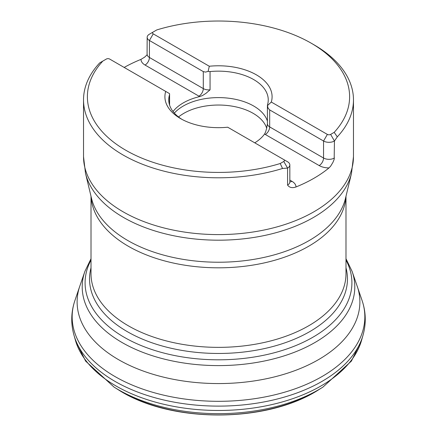<?xml version="1.0" encoding="UTF-8"?>
<svg xmlns="http://www.w3.org/2000/svg" width="437" height="437" viewBox="0 0 437 437"><rect width="100%" height="100%" fill="white"/><g stroke="black" fill="none" stroke-linecap="round" stroke-linejoin="round"><path stroke-width="0.66" d="M254.766 142.833A49.747 28.722 0 0 0 264.554 134.033L319.185 165.574A13.88 8.013 0 0 0 328.995 167.923L330.58 166.262L332.918 162.422L334.158 159.456L334.452 141.014L337.309 136.847A134.973 77.923 180 0 0 353.473 99.876L353.473 156.675A134.973 77.923 0 0 1 337.309 193.646A134.973 77.923 0 0 1 123.059 211.776A134.973 77.923 0 0 1 83.527 156.675L83.527 99.876A134.973 77.923 180 0 1 99.691 62.901L106.366 59.044A2.316 1.338 180 0 1 109.638 59.044L169.561 93.644L169.474 104.749M328.995 167.923A134.973 77.923 180 0 1 296.007 186.97C292.238 188.26 289.425 187.631 287.579 185.08L287.579 168.081L282.542 168.469A134.973 77.923 180 0 1 83.527 99.876M124.174 67.44A134.973 77.923 180 0 1 140.993 59.377L144.609 57.171L147.061 54.865M147.083 54.838L147.16 37.336A7.713 4.452 180 0 1 149.421 34.19L156.785 29.934A131.116 75.699 0 0 1 311.215 43.197L313.941 44.771A134.973 77.923 180 0 1 353.473 99.876M99.691 62.901L102.821 61.093A131.116 75.699 0 0 0 125.785 150.252A131.116 75.699 0 0 0 280.215 163.514L283.76 161.466L287.579 168.081A7.713 4.452 180 0 0 289.84 164.929A7.713 4.452 180 0 0 287.579 161.783L283.76 159.576A2.316 1.338 180 0 1 283.76 161.466M164.907 96.73A53.593 30.945 180 0 1 165.699 91.415A53.593 30.945 180 0 0 164.907 96.724A53.593 30.945 180 0 0 227.699 127.211L287.579 161.783M209.301 66.244A53.593 30.945 180 0 1 272.093 96.724A53.593 30.945 180 0 1 271.301 102.034L267.439 105.639L267.526 104.749A49.747 28.722 180 0 0 268.247 99.876A49.747 28.722 180 0 0 253.678 79.567A49.747 28.722 180 0 0 210.055 71.57L208.11 71.389L209.301 66.244L153.24 33.873A2.316 1.338 180 0 1 153.24 31.983L149.421 34.19M311.215 43.197A131.116 75.699 0 0 1 334.179 132.356L330.634 134.405A2.316 1.338 180 0 1 327.362 134.405L271.301 102.045M334.179 132.356L337.309 136.847M282.542 168.469L280.215 163.514M210.055 71.57L210.055 89.831L205.947 93.36L202.495 95.556L199.687 96.588A49.747 28.722 0 0 0 173.03 111.522M199.731 96.577L198.933 96.151L199.687 96.588M209.29 66.249A53.593 30.945 180 0 1 272.093 96.73M169.589 94.13L169.551 93.638M181.939 119.35A49.747 28.722 180 0 1 168.753 99.876A49.747 28.722 180 0 1 169.474 94.998M267.411 105.404L268.127 108.25L269.673 109.911L269.673 126.916A6.173 3.562 -60 0 1 265.308 134.47L264.554 134.033M174.341 113.096A49.747 28.722 180 0 1 253.678 106.016A49.747 28.722 180 0 1 267.411 121.087M264.571 134.012L265.63 131.908L266.696 128.123L267.411 123.764A7.713 4.452 0 0 0 269.673 126.916L323.549 158.019L323.549 141.014L269.673 109.911M178.525 116.969A48.999 28.29 180 0 1 253.143 113.32A48.999 28.29 180 0 1 266.685 128.188M330.634 134.405L334.452 141.014A7.713 4.452 180 0 1 323.549 141.014L327.362 134.405M208.11 71.389L205.505 72.094L203.292 71.592L149.421 40.483A7.713 4.452 180 0 1 147.16 37.336M318.917 389.618A136.956 79.07 180 0 1 118.083 389.618C170.069 423.442 266.931 423.442 318.917 389.618L322.927 387.106A141.55 81.724 180 0 1 114.073 387.106L118.083 389.618M362.207 337.823A144.98 83.702 180 0 1 361.541 340.412A144.98 83.702 180 0 1 218.5 410.469A144.98 83.702 180 0 1 75.459 340.412L85.614 361.109L114.073 387.106M345.989 258.726L352.096 271.35L362.109 300.58C365.96 312.029 366.266 323.582 363.016 335.228A146.444 84.549 180 0 1 218.5 406.115A146.444 84.549 180 0 1 73.984 335.228L75.459 340.412M362.109 300.58A146.34 84.488 180 0 1 218.5 401.313A146.34 84.488 180 0 1 74.891 300.58C71.04 312.029 70.734 323.582 73.984 335.228M357.209 286.159A141.375 81.621 180 0 1 218.5 383.566A141.375 81.621 180 0 1 79.791 286.159L74.891 300.58M352.096 271.35A136.289 78.687 180 0 1 218.5 365.6A136.289 78.687 180 0 1 84.904 271.35L79.791 286.159M345.989 260.091A133.411 77.027 180 0 1 218.5 359.815A133.411 77.027 180 0 1 91.011 260.091M345.989 267.81A128.959 74.454 180 0 1 218.5 353.462A128.959 74.454 180 0 1 91.011 267.81M85.505 173.303L91.513 198.371A128.194 74.011 0 0 0 127.85 240.552A128.194 74.011 0 0 0 259.299 258.382A128.194 74.011 0 0 0 345.487 198.371L351.495 173.303A134.268 77.518 180 0 1 261.233 236.155A134.268 77.518 180 0 1 123.562 217.484A134.268 77.518 180 0 1 85.505 173.303L83.527 156.675M91.011 196.257L91.011 273.753A127.489 73.607 0 0 0 218.5 347.36A127.489 73.607 0 0 0 345.989 273.753L345.989 196.257M345.929 196.519A127.489 73.607 180 0 1 218.5 267.815A127.489 73.607 180 0 1 91.071 196.519M319.185 165.574A6.173 3.562 120 0 0 323.549 158.019A7.713 4.452 180 0 0 334.452 158.019M289.813 182.311L289.84 181.934A7.713 4.452 180 0 1 287.579 185.08M296.007 186.97A13.88 8.013 0 0 0 291.943 181.306A6.173 3.562 -60 0 1 289.84 181.896M291.943 181.306L289.84 180.088M140.993 59.377A13.88 8.013 0 0 0 145.057 65.047L198.933 96.151A6.173 3.562 -60 0 0 203.292 88.591L149.421 57.487A7.713 4.452 180 0 1 147.16 54.341M145.057 65.047A6.173 3.562 120 0 0 149.421 57.487L149.421 40.483L153.24 33.873M102.821 61.093L102.548 61.251M203.292 71.592L203.292 88.591A7.713 4.452 180 0 0 210.055 89.831M363.016 335.228L361.541 340.412L351.386 361.109L322.927 387.106M91.011 258.726L84.904 271.35M289.84 181.934L289.84 164.929M169.589 94.086L169.589 105.109M267.411 105.35L267.411 123.764M351.495 173.303L353.473 156.675"/></g></svg>
